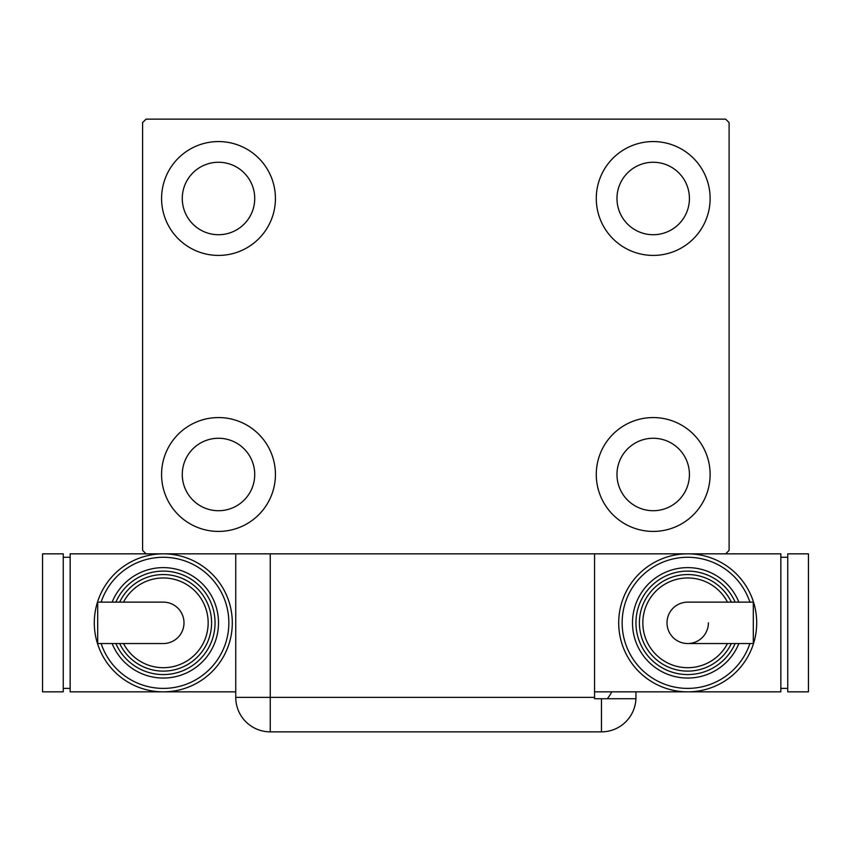 <?xml version="1.0" encoding="UTF-8"?>
<svg xmlns="http://www.w3.org/2000/svg" width="851" height="851" viewBox="0 0 851 851"><rect width="100%" height="100%" fill="white"/><g stroke="black" fill="none" stroke-linecap="round" stroke-linejoin="round"><path stroke-width="1.28" d="M161.573 474.486A56.921 56.921 0 0 1 218.505 417.564A56.921 56.921 0 0 1 275.426 474.486A56.921 56.921 0 0 1 218.505 531.418A56.921 56.921 0 0 1 161.573 474.486M596.274 198.485A56.921 56.921 0 0 1 653.196 141.564A56.921 56.921 0 0 1 710.128 198.485A56.921 56.921 0 0 1 653.196 255.417A56.921 56.921 0 0 1 596.274 198.485M596.274 474.486A56.921 56.921 0 0 1 653.196 417.564A56.921 56.921 0 0 1 710.128 474.486A56.921 56.921 0 0 1 653.196 531.418A56.921 56.921 0 0 1 596.274 474.486M161.573 198.485A56.921 56.921 0 0 1 218.505 141.564A56.921 56.921 0 0 1 275.426 198.485A56.921 56.921 0 0 1 218.505 255.417A56.921 56.921 0 0 1 161.573 198.485M182.274 198.485A36.221 36.221 0 0 1 218.505 162.264A36.221 36.221 0 0 1 254.726 198.485A36.221 36.221 0 0 1 218.505 234.716A36.221 36.221 0 0 1 182.274 198.485M616.975 474.486A36.221 36.221 0 0 1 653.196 438.265A36.221 36.221 0 0 1 689.427 474.486A36.221 36.221 0 0 1 653.196 510.717A36.221 36.221 0 0 1 616.975 474.486M616.975 198.485A36.221 36.221 0 0 1 653.196 162.264A36.221 36.221 0 0 1 689.427 198.485A36.221 36.221 0 0 1 653.196 234.716A36.221 36.221 0 0 1 616.975 198.485M182.274 474.486A36.221 36.221 0 0 1 218.505 438.265A36.221 36.221 0 0 1 254.726 474.486A36.221 36.221 0 0 1 218.505 510.717A36.221 36.221 0 0 1 182.274 474.486M725.648 119.14L146.053 119.14L142.596 122.587L142.596 550.395L146.053 553.841L725.648 553.841L729.105 550.395L729.105 122.587L725.648 119.14M594.551 697.363L594.551 698.735L635.92 698.735A34.497 34.497 0 0 1 601.455 731.86L270.246 731.86A34.497 34.497 0 0 1 235.748 697.363L235.748 553.841L270.246 553.841L270.246 697.363L594.551 697.363L594.551 553.841M635.952 691.842L635.952 697.363L635.952 691.842M607.263 698.735A34.497 34.497 0 0 0 611.731 691.842M601.455 698.735L601.455 731.86A34.497 34.497 0 0 0 635.952 697.363M183.997 622.836A20.701 20.701 0 0 1 163.296 643.537A20.701 20.701 0 0 0 183.997 622.836A20.701 20.701 0 0 0 163.296 602.136A20.701 20.701 0 0 1 183.997 622.836M163.296 602.136L97.695 602.136L97.695 643.537L163.296 643.537M235.748 691.842L163.296 691.842A68.995 68.995 0 0 0 232.302 622.836A68.995 68.995 0 0 1 163.296 691.842A68.995 68.995 0 0 1 94.301 622.836A68.995 68.995 0 0 1 163.296 553.841A68.995 68.995 0 0 1 232.302 622.836A68.995 68.995 0 0 0 163.296 553.841M218.505 622.836A55.198 55.198 0 0 0 112.13 602.136A55.198 55.198 0 0 1 218.505 622.836A55.198 55.198 0 0 1 112.13 643.537M211.601 622.836A48.305 48.305 0 0 0 119.661 602.136A48.305 48.305 0 0 1 211.601 622.836A48.305 48.305 0 0 1 119.661 643.537M163.296 691.842L70.154 691.842L70.154 553.841L146.053 553.841M63.251 688.395L70.154 688.395M63.251 557.288L70.154 557.288M42.55 691.842L63.251 691.842L63.251 553.841L42.55 553.841L42.55 691.842M667.003 622.836A20.701 20.701 0 0 1 687.704 602.136A20.701 20.701 0 0 0 667.003 622.836A20.701 20.701 0 0 0 687.704 643.537A20.701 20.701 0 0 0 708.404 622.836M687.704 643.537L753.305 643.537L753.305 602.136L687.704 602.136M594.551 691.842L687.704 691.842A68.995 68.995 0 0 0 756.699 622.836A68.995 68.995 0 0 1 687.704 691.842A68.995 68.995 0 0 1 618.698 622.836A68.995 68.995 0 0 1 687.704 553.841A68.995 68.995 0 0 1 756.699 622.836A68.995 68.995 0 0 0 687.704 553.841M632.495 622.836A55.198 55.198 0 0 0 738.87 643.537A55.198 55.198 0 0 1 632.495 622.836A55.198 55.198 0 0 1 738.87 602.136M731.339 643.537A48.305 48.305 0 0 1 639.399 622.836A48.305 48.305 0 0 1 731.339 602.136M725.648 553.841L780.846 553.841L780.846 691.842L687.704 691.842M787.749 557.288L780.846 557.288M787.749 688.395L780.846 688.395M808.45 553.841L787.749 553.841L787.749 691.842L808.45 691.842L808.45 553.841M270.246 731.86L270.246 697.363L235.748 697.363M101.109 643.537A65.548 65.548 0 0 0 228.855 622.836A65.548 65.548 0 0 0 101.109 602.136M115.874 643.537A51.751 51.751 0 0 0 215.048 622.836A51.751 51.751 0 0 0 115.874 602.136M123.512 643.537A44.848 44.848 0 0 0 208.155 622.836A44.848 44.848 0 0 0 123.512 602.136M749.891 602.136A65.548 65.548 0 0 0 622.145 622.836A65.548 65.548 0 0 0 749.891 643.537M735.126 602.136A51.751 51.751 0 0 0 635.952 622.836A51.751 51.751 0 0 0 735.126 643.537M727.488 602.136A44.848 44.848 0 0 0 642.845 622.836A44.848 44.848 0 0 0 727.488 643.537"/></g></svg>

